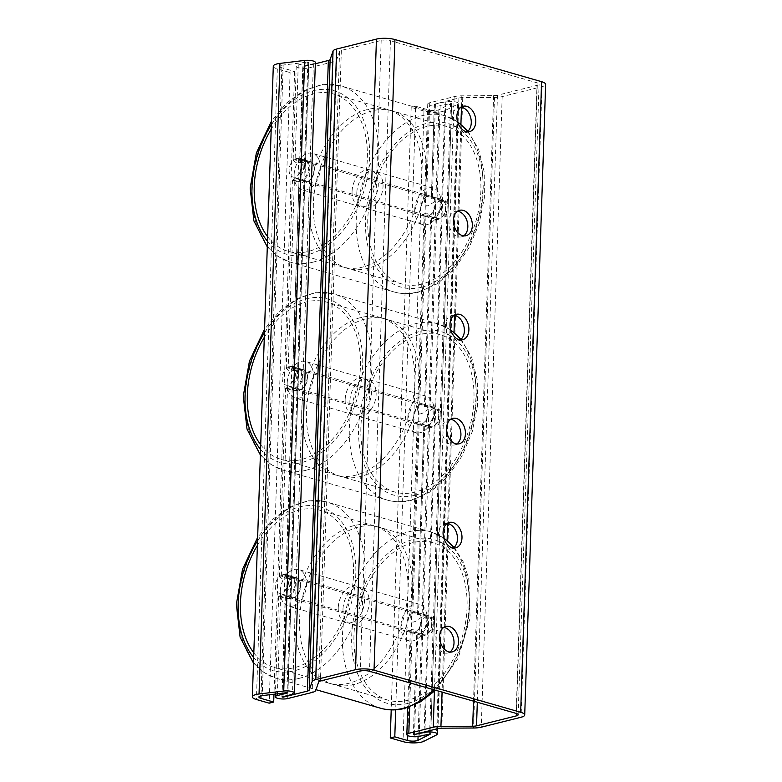 <?xml version="1.0" encoding="UTF-8"?>
<svg xmlns="http://www.w3.org/2000/svg" width="782" height="782" viewBox="0 0 782 782"><rect width="100%" height="100%" fill="white"/><g stroke="black" fill="none" stroke-linecap="round" stroke-linejoin="round"><path stroke-width="0.59" stroke-dasharray="3.91 2.93" d="M275.274 585.992A9.169 6.051 -74 0 0 279.076 593.225A9.169 6.051 -74 0 0 287.424 586.08A9.169 6.051 -74 0 0 284.14 575.601A9.169 6.051 -74 0 0 275.274 585.992M419.543 627.438A9.169 6.051 -74 0 0 423.345 634.671A9.169 6.051 -74 0 0 431.693 627.526A9.169 6.051 -74 0 0 428.409 617.047A9.169 6.051 -74 0 0 419.543 627.438M253.827 652.882A81.856 54.007 -74 0 0 274.384 667.505A81.856 54.007 -74 0 0 353.532 574.711A81.856 54.007 -74 0 0 319.584 510.147A81.856 54.007 -74 0 0 257.386 545.425M353.953 635.551A81.856 54.007 -74 0 0 387.901 700.115A81.856 54.007 -74 0 0 467.059 607.331A81.856 54.007 -74 0 0 433.111 542.767A81.856 54.007 -74 0 0 353.953 635.551M400.931 625.737A18.993 12.532 -74 0 0 408.81 640.712A18.993 12.532 -74 0 0 426.092 625.923A18.993 12.532 -74 0 0 419.299 604.203A18.993 12.532 -74 0 0 400.931 625.737M406.816 624.271A10.479 6.911 -74 0 0 411.166 632.53A10.479 6.911 -74 0 0 421.293 620.654A10.479 6.911 -74 0 0 416.943 612.384A10.479 6.911 -74 0 0 406.816 624.271M342.995 609.09A18.993 12.532 -74 0 0 350.864 624.065A18.993 12.532 -74 0 0 368.156 609.276A18.993 12.532 -74 0 0 361.352 587.565A18.993 12.532 -74 0 0 342.995 609.09M299.555 619.931A81.856 54.007 -74 0 0 333.513 684.494A81.856 54.007 -74 0 0 412.661 591.7A81.856 54.007 -74 0 0 378.713 527.136A81.856 54.007 -74 0 0 299.555 619.931M294.834 618.572A81.856 54.007 -74 0 0 328.782 683.136A81.856 54.007 -74 0 0 407.93 590.342A81.856 54.007 -74 0 0 373.982 525.778A81.856 54.007 -74 0 0 294.834 618.572M338.264 607.731A18.993 12.532 -74 0 0 346.133 622.707A18.993 12.532 -74 0 0 363.425 607.917A18.993 12.532 -74 0 0 356.621 586.207A18.993 12.532 -74 0 0 338.264 607.731M280.318 591.084A18.993 12.532 -74 0 0 288.196 606.06A18.993 12.532 -74 0 0 305.479 591.27A18.993 12.532 -74 0 0 298.675 569.56A18.993 12.532 -74 0 0 280.318 591.084M286.192 589.618A10.479 6.911 -74 0 0 290.542 597.878A10.479 6.911 -74 0 0 300.669 586.001A10.479 6.911 -74 0 0 296.329 577.742A10.479 6.911 -74 0 0 286.192 589.618M282.175 377.902A9.169 6.051 -74 0 0 285.977 385.125A9.169 6.051 -74 0 0 294.325 377.989A9.169 6.051 -74 0 0 291.041 367.511A9.169 6.051 -74 0 0 282.175 377.902M426.454 419.338A9.169 6.051 -74 0 0 430.256 426.571A9.169 6.051 -74 0 0 438.594 419.435A9.169 6.051 -74 0 0 435.31 408.947A9.169 6.051 -74 0 0 426.454 419.338M260.729 444.792A81.856 54.007 -74 0 0 281.285 459.415A81.856 54.007 -74 0 0 360.434 366.621A81.856 54.007 -74 0 0 326.485 302.057A81.856 54.007 -74 0 0 264.287 337.335M360.864 427.461A81.856 54.007 -74 0 0 394.812 492.025A81.856 54.007 -74 0 0 473.96 399.231A81.856 54.007 -74 0 0 440.012 334.667A81.856 54.007 -74 0 0 360.864 427.461M407.842 417.637A18.993 12.532 -74 0 0 415.711 432.622A18.993 12.532 -74 0 0 433.003 417.823A18.993 12.532 -74 0 0 426.2 396.112A18.993 12.532 -74 0 0 407.842 417.637M413.717 416.171A10.479 6.911 -74 0 0 418.067 424.43A10.479 6.911 -74 0 0 428.194 412.554A10.479 6.911 -74 0 0 423.854 404.294A10.479 6.911 -74 0 0 413.717 416.171M349.896 400.99A18.993 12.532 -74 0 0 357.765 415.975A18.993 12.532 -74 0 0 375.057 401.176A18.993 12.532 -74 0 0 368.254 379.466A18.993 12.532 -74 0 0 349.896 400.99M306.466 411.831A81.856 54.007 -74 0 0 340.414 476.394A81.856 54.007 -74 0 0 419.563 383.6A81.856 54.007 -74 0 0 385.614 319.046A81.856 54.007 -74 0 0 306.466 411.831M301.735 410.472A81.856 54.007 -74 0 0 335.683 475.036A81.856 54.007 -74 0 0 414.831 382.242A81.856 54.007 -74 0 0 380.883 317.688A81.856 54.007 -74 0 0 301.735 410.472M345.165 399.631A18.993 12.532 -74 0 0 353.044 414.616A18.993 12.532 -74 0 0 370.326 399.817A18.993 12.532 -74 0 0 363.522 378.107A18.993 12.532 -74 0 0 345.165 399.631M287.219 382.985A18.993 12.532 -74 0 0 295.097 397.97A18.993 12.532 -74 0 0 312.38 383.17A18.993 12.532 -74 0 0 305.586 361.46A18.993 12.532 -74 0 0 287.219 382.985M293.103 381.518A10.479 6.911 -74 0 0 297.443 389.788A10.479 6.911 -74 0 0 307.58 377.911A10.479 6.911 -74 0 0 303.23 369.642A10.479 6.911 -74 0 0 293.103 381.518M289.086 169.802A9.169 6.051 -74 0 0 292.888 177.035A9.169 6.051 -74 0 0 301.226 169.89A9.169 6.051 -74 0 0 297.952 159.411A9.169 6.051 -74 0 0 289.086 169.802M433.355 211.248A9.169 6.051 -74 0 0 437.158 218.481A9.169 6.051 -74 0 0 445.496 211.335A9.169 6.051 -74 0 0 442.221 200.857A9.169 6.051 -74 0 0 433.355 211.248M267.63 236.692A81.856 54.007 -74 0 0 288.187 251.315A81.856 54.007 -74 0 0 367.345 158.521A81.856 54.007 -74 0 0 333.386 93.957A81.856 54.007 -74 0 0 271.198 129.235M367.765 219.361A81.856 54.007 -74 0 0 401.713 283.925A81.856 54.007 -74 0 0 480.862 191.14A81.856 54.007 -74 0 0 446.913 126.576A81.856 54.007 -74 0 0 367.765 219.361M414.743 209.547A18.993 12.532 -74 0 0 422.622 224.522A18.993 12.532 -74 0 0 439.904 209.732A18.993 12.532 -74 0 0 433.101 188.012A18.993 12.532 -74 0 0 414.743 209.547M420.618 208.08A10.479 6.911 -74 0 0 424.968 216.34A10.479 6.911 -74 0 0 435.095 204.464A10.479 6.911 -74 0 0 430.755 196.194A10.479 6.911 -74 0 0 420.618 208.08M356.797 192.9A18.993 12.532 -74 0 0 364.676 207.875A18.993 12.532 -74 0 0 381.958 193.086A18.993 12.532 -74 0 0 375.165 171.375A18.993 12.532 -74 0 0 356.797 192.9M313.367 203.74A81.856 54.007 -74 0 0 347.316 268.304A81.856 54.007 -74 0 0 426.464 175.51A81.856 54.007 -74 0 0 392.515 110.946A81.856 54.007 -74 0 0 313.367 203.74M308.636 202.382A81.856 54.007 -74 0 0 342.584 266.945A81.856 54.007 -74 0 0 421.733 174.151A81.856 54.007 -74 0 0 387.784 109.588A81.856 54.007 -74 0 0 308.636 202.382M352.066 191.541A18.993 12.532 -74 0 0 359.945 206.516A18.993 12.532 -74 0 0 377.227 191.727A18.993 12.532 -74 0 0 370.433 170.017A18.993 12.532 -74 0 0 352.066 191.541M294.12 174.894A18.993 12.532 -74 0 0 301.999 189.87A18.993 12.532 -74 0 0 319.281 175.08A18.993 12.532 -74 0 0 312.487 153.37A18.993 12.532 -74 0 0 294.12 174.894M300.005 173.428A10.479 6.911 -74 0 0 304.345 181.688A10.479 6.911 -74 0 0 314.481 169.811A10.479 6.911 -74 0 0 310.131 161.551A10.479 6.911 -74 0 0 300.005 173.428M461.009 107.222A13.099 9.198 76 0 0 458.643 107.369A13.099 9.198 76 0 0 452.348 117.359A13.099 9.198 76 0 0 464.987 132.784A13.099 9.198 76 0 0 467.137 131.806M457.558 211.267A13.099 9.198 76 0 0 455.192 211.423A13.099 9.198 76 0 0 448.897 221.414A13.099 9.198 76 0 0 461.536 236.838A13.099 9.198 76 0 0 463.687 235.851M454.098 315.322A13.099 9.198 76 0 0 451.732 315.469A13.099 9.198 76 0 0 445.447 325.459A13.099 9.198 76 0 0 458.076 340.884A13.099 9.198 76 0 0 460.236 339.906M450.647 419.367A13.099 9.198 76 0 0 448.282 419.514A13.099 9.198 76 0 0 441.996 429.504A13.099 9.198 76 0 0 454.625 444.929A13.099 9.198 76 0 0 456.786 443.951M447.196 523.412A13.099 9.198 76 0 0 444.831 523.559A13.099 9.198 76 0 0 438.546 533.549A13.099 9.198 76 0 0 451.175 548.974A13.099 9.198 76 0 0 453.335 547.996M443.746 627.457A13.099 9.198 76 0 0 441.38 627.614A13.099 9.198 76 0 0 435.095 637.604A13.099 9.198 76 0 0 447.724 653.029A13.099 9.198 76 0 0 449.885 652.041M288.138 596.471L285.195 596.764L287.19 596.197A10.479 6.911 -74 0 0 294.579 586.168A10.479 6.911 -74 0 0 290.415 576.041A10.479 6.911 -74 0 0 287.854 576.021L285.87 576.588L288.802 576.295A10.479 6.911 106 0 1 291.363 576.314A10.479 6.911 106 0 1 295.528 586.432A10.479 6.911 106 0 1 288.138 596.471L292.859 597.829A10.479 6.911 -74 0 0 300.259 587.79A10.479 6.911 -74 0 0 296.095 577.673A10.479 6.911 -74 0 0 293.533 577.654L291.725 578.103A7.204 1.926 1.9 0 1 289.555 578.455L282.576 579.061L279.311 576.617L279.868 575.669A7.204 1.926 1.9 0 1 281.315 575.112L283.123 574.662A10.479 6.911 106 0 1 285.684 574.682A10.479 6.911 106 0 1 289.848 584.809A10.479 6.911 106 0 1 282.458 594.838L280.65 595.298A7.204 1.926 -178.1 0 0 279.194 595.845L279.037 596.519L283.934 597.927L288.89 598.631A7.204 1.926 -178.1 0 0 291.051 598.279L292.859 597.829M430.999 633.352L431.547 616.939C434.069 621.055 433.893 626.529 430.999 633.352A10.479 6.911 -74 0 0 431.547 616.939M412.808 613.205A10.479 6.911 106 0 1 417.187 612.453A10.479 6.911 106 0 1 421.087 623.87A10.479 6.911 106 0 1 412.153 632.746L410.276 631.015L410.951 629.735L412.593 629.227L420.178 634.925L422.563 635.737A10.479 6.911 -74 0 0 431.488 626.861A10.479 6.911 -74 0 0 427.588 615.444A10.479 6.911 -74 0 0 423.209 616.196L415.32 621.446L412.828 622.208L411.254 620.37L410.716 617.242L412.808 613.205L419.064 424.655L417.177 422.915L417.852 421.645L419.494 421.136L427.08 426.835L429.465 427.646A10.479 6.911 -74 0 0 438.399 418.761A10.479 6.911 -74 0 0 434.489 407.354A10.479 6.911 -74 0 0 430.12 408.106L422.221 413.346L419.729 414.108L418.165 412.28L417.617 409.602L419.709 405.115A10.479 6.911 106 0 1 424.088 404.362A10.479 6.911 106 0 1 427.989 415.78A10.479 6.911 106 0 1 419.064 424.655M434.469 104.104L431.341 198.374L432.29 198.648A10.479 6.911 106 0 1 436.669 197.895A10.479 6.911 106 0 1 440.569 209.312A10.479 6.911 106 0 1 431.644 218.188L430.696 217.914L424.44 406.474L425.388 406.748A10.479 6.911 106 0 1 429.768 405.995A10.479 6.911 106 0 1 433.668 417.402A10.479 6.911 106 0 1 424.734 426.288L423.795 426.014L417.539 614.564L418.478 614.838A10.479 6.911 106 0 1 422.857 614.085A10.479 6.911 106 0 1 426.767 625.502A10.479 6.911 106 0 1 417.832 634.378L416.884 634.104A10.479 6.911 -74 0 0 425.819 625.229A10.479 6.911 -74 0 0 421.918 613.811A10.479 6.911 -74 0 0 417.539 614.564L423.795 426.014A10.479 6.911 -74 0 0 432.72 417.138A10.479 6.911 -74 0 0 428.819 405.721A10.479 6.911 -74 0 0 424.44 406.474L430.696 217.914A10.479 6.911 -74 0 0 439.621 209.038A10.479 6.911 -74 0 0 435.721 197.621A10.479 6.911 -74 0 0 431.341 198.374L434.284 104.211L458.897 98.004A6.549 1.75 1.9 0 1 462.748 97.594L494.488 97.408A13.099 3.509 -178.1 0 0 502.181 96.597L542.004 86.655A13.099 3.509 -178.1 0 0 545.631 84.378M413.365 734.806L416.708 634.094L413.551 734.689M284.365 591.231C289.79 585.132 289.975 579.658 284.912 574.819A10.479 6.911 106 0 1 284.365 591.231L284.912 574.819M295.039 388.38L292.097 388.674L294.091 388.107A10.479 6.911 -74 0 0 301.481 378.068A10.479 6.911 -74 0 0 297.316 367.941A10.479 6.911 -74 0 0 294.755 367.931L292.771 368.488L295.704 368.195A10.479 6.911 106 0 1 298.265 368.214A10.479 6.911 106 0 1 302.429 378.341A10.479 6.911 106 0 1 295.039 388.38L299.77 389.739A10.479 6.911 -74 0 0 307.16 379.7A10.479 6.911 -74 0 0 302.996 369.573A10.479 6.911 -74 0 0 300.435 369.554L298.626 370.013A7.204 1.926 1.9 0 1 296.456 370.355L289.477 370.971L286.212 368.527L286.769 367.569A7.204 1.926 1.9 0 1 288.216 367.022L290.034 366.572A10.479 6.911 106 0 1 292.585 366.582A10.479 6.911 106 0 1 296.749 376.709A10.479 6.911 106 0 1 289.36 386.748L287.551 387.198A7.204 1.926 -178.1 0 0 286.095 387.755L285.938 388.419L290.836 389.827L295.792 390.541A7.204 1.926 -178.1 0 0 297.962 390.189L299.77 389.739M437.9 425.261L438.448 408.839C440.98 412.955 440.794 418.429 437.9 425.261A10.479 6.911 -74 0 0 438.448 408.839M291.266 383.131C296.691 377.032 296.877 371.567 291.813 366.719A10.479 6.911 106 0 1 291.266 383.131L291.813 366.719M299.183 180.466L300.992 180.007A10.479 6.911 -74 0 0 308.391 169.977A10.479 6.911 -74 0 0 304.218 159.851A10.479 6.911 -74 0 0 301.666 159.831L299.672 160.398L302.605 160.105A10.479 6.911 106 0 1 305.166 160.124A10.479 6.911 106 0 1 309.33 170.241A10.479 6.911 106 0 1 301.94 180.28L299.007 180.574L292.947 368.381M315.332 63.753L303.915 66.597L302.966 66.323L313.377 63.733A7.204 1.926 -178.1 0 0 315.371 62.472M294.452 179.107A7.204 1.926 -178.1 0 0 293.006 179.655L292.839 180.329L302.693 182.441A7.204 1.926 -178.1 0 0 304.863 182.089L306.671 181.639A10.479 6.911 -74 0 0 314.061 171.6A10.479 6.911 -74 0 0 309.897 161.483A10.479 6.911 -74 0 0 307.336 161.463L305.527 161.913A7.204 1.926 1.9 0 1 303.367 162.265L296.378 162.871L293.123 160.427L293.67 159.479A7.204 1.926 1.9 0 1 295.127 158.922L296.935 158.472A10.479 6.911 106 0 1 299.496 158.492A10.479 6.911 106 0 1 303.66 168.619A10.479 6.911 106 0 1 296.261 178.648L294.452 179.107L288.216 367.022M273.289 66.226A13.099 3.509 -178.1 0 0 277.327 68.914L290.102 72.589L294.618 71.455L281.852 67.79A6.549 1.75 1.9 0 1 279.829 66.441A6.549 1.75 1.9 0 1 283.172 65.033L307.854 62.071L308.646 62.374L298.245 64.965A7.204 1.926 -178.1 0 0 296.241 66.226A7.204 1.926 -178.1 0 0 300.738 68.171A7.204 1.926 -178.1 0 0 308.646 67.956L333.073 61.856A13.099 3.509 -178.1 0 0 336.651 59.862L339.564 51.397A6.549 1.75 1.9 0 1 341.353 50.4L381.176 40.459A6.549 1.75 1.9 0 1 390.433 40.693L537.068 82.814A6.549 1.75 1.9 0 1 539.081 84.153A6.549 1.75 1.9 0 1 537.273 85.297L497.45 95.238A6.549 1.75 1.9 0 1 493.608 95.648L461.859 95.824A13.099 3.509 -178.1 0 0 454.166 96.645L429.738 102.745A7.204 1.926 -178.1 0 0 427.744 103.996A7.204 1.926 -178.1 0 0 432.231 105.941A7.204 1.926 -178.1 0 0 440.149 105.726L451.683 103.292L438.858 109.754A6.549 1.75 1.9 0 1 428.487 109.91L415.711 106.244L395.692 709.821M436.366 219.547A10.479 6.911 -74 0 0 445.3 210.671A10.479 6.911 -74 0 0 441.4 199.254A10.479 6.911 -74 0 0 437.021 200.006L429.132 205.255L426.63 206.018L425.066 204.18L424.518 201.512L426.61 197.015A10.479 6.911 106 0 1 430.99 196.262A10.479 6.911 106 0 1 434.89 207.68A10.479 6.911 106 0 1 425.965 216.555L424.079 214.825L424.753 213.545L426.395 213.036L433.981 218.735L436.366 219.547L430.12 408.106M298.714 158.629L298.167 175.041C303.592 168.941 303.778 163.467 298.714 158.629A10.479 6.911 106 0 1 298.167 175.041M444.802 217.161L445.349 200.749C447.881 204.864 447.695 210.338 444.802 217.161A10.479 6.911 -74 0 0 445.349 200.749M415.711 106.244L411.195 107.369L423.961 111.044A13.099 3.509 -178.1 0 0 444.694 110.721L457.45 104.338A7.204 1.926 -178.1 0 0 458.223 103.507A7.204 1.926 -178.1 0 0 453.736 101.562A7.204 1.926 -178.1 0 0 445.818 101.777L434.284 104.211M294.618 71.455L273.964 694.221M290.102 72.589L269.184 703.174M411.195 107.369L391.205 709.89M257.542 540.9A85.13 56.167 106 0 1 352.408 544.077A85.13 56.167 106 0 1 294.267 670.809A85.13 56.167 106 0 1 253.671 657.418M298.783 678.473A91.68 60.488 -74 0 0 363.474 590.645A91.68 60.488 -74 0 0 327.023 502.073A91.68 60.488 -74 0 0 238.373 605.991A91.68 60.488 -74 0 0 276.398 678.307A91.68 60.488 -74 0 0 298.783 678.473M380.463 708.199A91.68 60.488 106 0 1 342.438 635.893A91.68 60.488 106 0 1 431.087 531.965A91.68 60.488 106 0 1 443.834 538.202M453.668 547.752A91.68 60.488 106 0 1 433.805 689.753M407.784 703.419A85.13 56.167 -74 0 0 469.317 606.764A85.13 56.167 -74 0 0 413.228 539.463A85.13 56.167 -74 0 0 351.695 636.118A85.13 56.167 -74 0 0 407.784 703.419M264.443 332.8A85.13 56.167 106 0 1 359.309 335.977A85.13 56.167 106 0 1 301.168 462.709A85.13 56.167 106 0 1 260.572 449.318M305.684 470.373A91.68 60.488 -74 0 0 370.375 382.545A91.68 60.488 -74 0 0 333.934 293.973A91.68 60.488 -74 0 0 245.274 397.901A91.68 60.488 -74 0 0 283.299 470.207A91.68 60.488 -74 0 0 305.684 470.373M460.569 339.662A91.68 60.488 106 0 1 469.738 432.241A91.68 60.488 106 0 1 409.748 500.265A91.68 60.488 106 0 1 387.364 500.109A91.68 60.488 106 0 1 349.339 427.793A91.68 60.488 106 0 1 437.988 323.865A91.68 60.488 106 0 1 450.735 330.112M414.695 495.319A85.13 56.167 -74 0 0 476.228 398.664A85.13 56.167 -74 0 0 420.13 331.373A85.13 56.167 -74 0 0 358.596 428.028A85.13 56.167 -74 0 0 414.695 495.319M271.344 124.709A85.13 56.167 106 0 1 366.22 127.886A85.13 56.167 106 0 1 308.069 254.619A85.13 56.167 106 0 1 267.483 241.227M312.595 262.283A91.68 60.488 -74 0 0 377.276 174.454A91.68 60.488 -74 0 0 340.835 85.883A91.68 60.488 -74 0 0 252.185 189.801A91.68 60.488 -74 0 0 290.21 262.117A91.68 60.488 -74 0 0 312.595 262.283M467.47 131.562A91.68 60.488 106 0 1 476.649 224.141A91.68 60.488 106 0 1 416.659 292.175A91.68 60.488 106 0 1 394.275 292.009A91.68 60.488 106 0 1 356.25 219.703A91.68 60.488 106 0 1 444.899 115.775A91.68 60.488 106 0 1 457.646 122.012M421.596 287.229A85.13 56.167 -74 0 0 483.129 190.573A85.13 56.167 -74 0 0 427.031 123.273A85.13 56.167 -74 0 0 365.497 219.928A85.13 56.167 -74 0 0 421.596 287.229M288.89 598.631L279.194 595.845M287.19 596.197L282.458 594.838M289.555 578.455L279.868 575.669M287.854 576.021L283.123 574.662M293.533 577.654L288.802 576.295M295.792 390.541L286.095 387.755M294.091 388.107L289.36 386.748M296.456 370.355L286.769 367.569M294.755 367.931L290.034 366.572M300.435 369.554L295.704 368.195M292.282 388.556L286.046 576.471M302.966 66.323L299.858 160.281M313.377 63.733L292.458 694.318M285.381 596.656L282.048 696.918M300.132 180.73L293.895 368.654M293.23 388.83L286.994 576.745M286.32 596.92L283.016 696.674M304.863 182.089L298.626 370.013M287.551 387.198L281.315 575.112M297.962 390.189L291.725 578.103M291.051 598.279L287.727 698.551M280.65 595.298L277.375 693.81M308.646 67.956L305.527 161.913M333.073 61.856L312.155 692.451M458.897 98.004L437.979 728.589M431.644 218.188L425.388 406.748M424.734 426.288L418.478 614.838M429.465 427.646L423.209 616.196M440.149 105.726L437.021 200.006M450.549 103.136L429.631 733.721M422.563 635.737L419.23 736.321M425.965 216.555L419.709 405.115M307.336 161.463L302.605 160.105M306.671 181.639L301.94 180.28M300.992 180.007L296.261 178.648M301.666 159.831L296.935 158.472M303.367 162.265L293.67 159.479M302.693 182.441L293.006 179.655M303.915 66.597L300.796 160.554M298.245 64.965L295.127 158.922M417.832 634.378L414.519 734.454M445.818 101.777L424.919 731.854M435.418 104.368L432.29 198.648M412.153 632.746L409.7 706.889M454.166 96.645L434.44 691.317M429.738 102.745L426.61 197.015M390.433 40.693L369.515 671.279M537.068 82.814L516.149 713.399M381.176 40.459L360.258 671.054M341.353 50.4L320.434 680.985M339.564 51.397L318.645 681.982M336.651 59.862L315.733 690.457M308.646 62.374L287.737 692.725M307.854 62.071L286.935 692.666M283.172 65.033L262.253 695.618M281.852 67.79L261.012 695.824M277.327 68.914L256.408 699.509M542.004 86.655L521.086 717.25M502.181 96.597L481.262 727.192M494.488 97.408L473.569 728.003M462.748 97.594L441.83 728.189M457.45 104.338L436.532 734.924M444.694 110.721L423.776 741.316M423.961 111.044L403.043 741.629M428.487 109.91L407.735 735.569M438.858 109.754L418.057 736.546M451.605 103.371L430.696 733.799M461.859 95.824L461.478 107.29M460.921 124.211L454.577 315.39M454.019 332.301L447.675 523.481M447.108 540.401L442.074 692.129M493.608 95.648L473.521 701.161M497.45 95.238L477.313 702.246M537.273 85.297L516.433 713.487M428.409 617.047L284.14 575.601M423.345 634.671L279.076 593.225M443.746 537.908L431.087 531.965L327.023 502.073L308.665 500.754L290.054 506.756L272.654 519.316L257.659 537.342M253.485 663.097L264.013 672.549L276.398 678.307L315.996 689.685M454.156 547.341L463.042 561.447L468.76 578.543L470.09 618.112L458.213 658.082L435.564 690.252M419.299 604.203L361.352 587.565M408.81 640.712L350.864 624.065M387.901 700.115L333.513 684.494M433.111 542.767L378.713 527.136M328.782 683.136L274.384 667.505M373.982 525.778L319.584 510.147M356.621 586.207L298.675 569.56M346.133 622.707L288.196 606.06M411.166 632.53L290.542 597.878M416.943 612.384L296.329 577.742M435.31 408.947L291.041 367.511M430.256 426.571L285.977 385.125M450.657 329.808L437.988 323.865L333.934 293.973L315.566 292.663L296.955 298.656L279.565 311.216L264.56 329.242M260.386 455.007L270.914 464.449L283.299 470.207L387.364 500.109C395.184 502.308 403.248 502.386 411.547 500.314L430.599 491.741L447.871 476.482L462.123 455.867L472.269 431.625L477.489 405.75L477.343 380.384L471.771 357.609L461.057 339.251M426.2 396.112L368.254 379.466M415.711 432.622L357.765 415.975M394.812 492.025L340.414 476.394M440.012 334.667L385.614 319.046M335.683 475.036L281.285 459.415M380.883 317.688L326.485 302.057M363.522 378.107L305.586 361.46M353.044 414.616L295.097 397.97M418.067 424.43L297.443 389.788M423.854 404.294L303.23 369.642M442.221 200.857L297.952 159.411M437.158 218.481L292.888 177.035M457.558 121.718L444.899 115.775L340.835 85.883L322.467 84.564L303.856 90.565L286.466 103.126L271.462 121.151M267.288 246.907L277.815 256.359L290.21 262.117L394.275 292.009C402.085 294.218 410.149 294.286 418.448 292.224L437.5 283.651L454.772 268.382L469.024 247.777L479.171 223.525L484.39 197.65L484.253 172.294L478.672 149.518L467.959 131.151M433.101 188.012L375.165 171.375M422.622 224.522L364.676 207.875M401.713 283.925L347.316 268.304M446.913 126.576L392.515 110.946M342.584 266.945L288.187 251.315M387.784 109.588L333.386 93.957M370.433 170.017L312.487 153.37M359.945 206.516L301.999 189.87M424.968 216.34L304.345 181.688M430.755 196.194L310.131 161.551M463.169 106.244L458.643 107.369M469.503 131.659L464.987 132.784M459.708 210.29L455.192 211.423M466.052 235.705L461.536 236.838M456.258 314.335L451.732 315.469M462.602 339.75L458.076 340.884M452.807 418.39L448.282 419.514M459.151 443.805L454.625 444.929M449.357 522.435L444.831 523.559M455.701 547.85L451.175 548.974M445.906 626.48L441.38 627.614M452.25 651.895L447.724 653.029M279.037 596.519L283.934 597.927M417.187 612.453L421.918 613.811M427.588 615.444L422.857 614.085M411.459 632.618L421.742 635.571M290.415 576.041L285.684 574.682M291.363 576.314L296.095 577.673M285.938 388.419L290.836 389.827M424.088 404.362L428.819 405.721M434.489 407.354L429.768 405.995M418.37 424.518L428.644 427.471M297.316 367.941L292.585 366.582M298.265 368.214L302.996 369.573M292.771 368.488L299.007 180.574M285.87 576.588L292.097 388.674M285.195 596.764L281.872 697.026M292.468 180.114L286.212 368.527M285.567 388.204L279.311 576.617M278.656 596.304L275.42 694.045M424.059 215.04L417.617 409.142M417.158 423.13L410.716 617.242M305.166 160.124L309.897 161.483M304.218 159.851L299.496 158.492M292.839 180.329L297.737 181.737M299.672 160.398L302.79 66.441M296.241 66.226L293.123 160.427M441.4 199.254L436.669 197.895M425.271 216.428L435.545 219.38M430.99 196.262L435.721 197.621M410.257 631.23L407.725 707.544M287.913 692.842L308.831 62.257M258.91 697.036L279.829 66.441M458.223 103.507L437.48 728.716M430.765 733.878L451.683 103.292M427.744 103.996L424.528 201.052M518.163 714.748L539.081 84.153"/><path stroke-width="1.17" d="M257.386 545.425A81.856 54.007 -74 0 0 240.436 602.942A81.856 54.007 -74 0 0 253.827 652.882M264.287 337.335A81.856 54.007 -74 0 0 247.337 394.851A81.856 54.007 -74 0 0 260.729 444.792M271.198 129.235A81.856 54.007 -74 0 0 254.238 186.751A81.856 54.007 -74 0 0 267.63 236.692M456.874 116.235A13.099 9.198 -104 0 1 463.169 106.244A13.099 9.198 -104 0 1 475.26 116.723A13.099 9.198 -104 0 1 469.503 131.659A13.099 9.198 -104 0 1 456.874 116.235M467.137 131.806A13.099 9.198 76 0 0 471.272 122.794A13.099 9.198 76 0 0 461.009 107.222M453.423 220.28A13.099 9.198 -104 0 1 459.708 210.29A13.099 9.198 -104 0 1 471.81 220.768A13.099 9.198 -104 0 1 466.052 235.705A13.099 9.198 -104 0 1 453.423 220.28M463.687 235.851A13.099 9.198 76 0 0 467.822 226.848A13.099 9.198 76 0 0 457.558 211.267M449.973 324.325A13.099 9.198 -104 0 1 456.258 314.335A13.099 9.198 -104 0 1 468.359 324.823A13.099 9.198 -104 0 1 462.602 339.75A13.099 9.198 -104 0 1 449.973 324.325M460.236 339.906A13.099 9.198 76 0 0 464.371 330.894A13.099 9.198 76 0 0 454.098 315.322M446.522 428.38A13.099 9.198 -104 0 1 452.807 418.39A13.099 9.198 -104 0 1 464.899 428.868A13.099 9.198 -104 0 1 459.151 443.805A13.099 9.198 -104 0 1 446.522 428.38M456.786 443.951A13.099 9.198 76 0 0 460.921 434.939A13.099 9.198 76 0 0 450.647 419.367M443.071 532.425A13.099 9.198 -104 0 1 449.357 522.435A13.099 9.198 -104 0 1 461.448 532.913A13.099 9.198 -104 0 1 455.701 547.85A13.099 9.198 -104 0 1 443.071 532.425M453.335 547.996A13.099 9.198 76 0 0 457.47 538.984A13.099 9.198 76 0 0 447.196 523.412M439.621 636.47A13.099 9.198 -104 0 1 445.906 626.48A13.099 9.198 -104 0 1 457.998 636.959A13.099 9.198 -104 0 1 452.25 651.895A13.099 9.198 -104 0 1 439.621 636.47M449.885 652.041A13.099 9.198 76 0 0 454.01 643.039A13.099 9.198 76 0 0 443.746 627.457M292.458 694.318L282.048 696.918L282.996 697.192L307.424 691.092A6.549 1.75 -178.1 0 0 309.213 690.095L312.135 681.63A13.099 3.509 1.9 0 1 315.703 679.626L355.527 669.695A13.099 3.509 1.9 0 1 374.031 670.154L520.665 712.275A13.099 3.509 1.9 0 1 524.712 714.963A13.099 3.509 1.9 0 1 521.086 717.25L481.262 727.192A13.099 3.509 1.9 0 1 473.569 728.003L441.83 728.189A6.549 1.75 -178.1 0 0 437.979 728.589L413.551 734.689L424.9 732.363A7.204 1.926 1.9 0 1 432.817 732.157A7.204 1.926 1.9 0 1 437.304 734.103A7.204 1.926 1.9 0 1 436.532 734.924L423.776 741.316A13.099 3.509 1.9 0 1 403.043 741.629L390.277 737.964L394.793 736.83L407.569 740.505A6.549 1.75 -178.1 0 0 417.94 740.339L430.765 733.878L419.23 736.321A7.204 1.926 1.9 0 1 411.312 736.536A7.204 1.926 1.9 0 1 406.826 734.591A7.204 1.926 1.9 0 1 408.82 733.33L433.248 727.231A13.099 3.509 1.9 0 1 440.94 726.419L472.69 726.234A6.549 1.75 -178.1 0 0 476.531 725.833L516.355 715.892A6.549 1.75 -178.1 0 0 518.163 714.748A6.549 1.75 -178.1 0 0 516.149 713.399L369.515 671.279A6.549 1.75 -178.1 0 0 360.258 671.054L320.434 680.985A6.549 1.75 -178.1 0 0 318.645 681.982L315.733 690.457A13.099 3.509 1.9 0 1 312.155 692.451L287.727 698.551A7.204 1.926 1.9 0 1 279.809 698.756A7.204 1.926 1.9 0 1 275.323 696.811A7.204 1.926 1.9 0 1 277.317 695.56L287.727 692.96L286.935 692.666L262.253 695.618A6.549 1.75 -178.1 0 0 258.91 697.036A6.549 1.75 -178.1 0 0 260.934 698.375L273.7 702.05L269.184 703.174L256.408 699.509A13.099 3.509 1.9 0 1 252.361 696.811A13.099 3.509 1.9 0 1 259.047 693.996L283.729 691.034A7.204 1.926 1.9 0 1 294.452 693.067A7.204 1.926 1.9 0 1 292.458 694.318M273.964 694.221L273.7 702.05M294.452 693.067L315.371 62.472A7.204 1.926 -178.1 0 0 304.648 60.439L279.966 63.401A13.099 3.509 -178.1 0 0 273.289 66.226L252.361 696.811M524.712 714.963L545.631 84.378A13.099 3.509 -178.1 0 0 541.584 81.68L394.949 39.559A13.099 3.509 -178.1 0 0 376.445 39.1L336.622 49.041A13.099 3.509 -178.1 0 0 333.054 51.035L330.131 59.5A6.549 1.75 1.9 0 1 328.342 60.497L315.332 63.753M391.205 709.89L390.277 737.964M395.692 709.821L394.793 736.83M253.671 657.418A85.13 56.167 106 0 1 238.168 603.509A85.13 56.167 106 0 1 257.542 540.9M443.834 538.202A91.68 60.488 106 0 1 453.668 547.752M433.805 689.753A91.68 60.488 106 0 1 402.847 708.365A91.68 60.488 106 0 1 380.463 708.199L315.996 689.685M260.572 449.318A85.13 56.167 106 0 1 245.069 395.409A85.13 56.167 106 0 1 264.443 332.8M450.735 330.112A91.68 60.488 106 0 1 460.569 339.662M267.483 241.227A85.13 56.167 106 0 1 251.98 187.318A85.13 56.167 106 0 1 271.344 124.709M457.646 122.012A91.68 60.488 106 0 1 467.47 131.562M283.016 696.674L282.996 697.192M277.375 693.81L277.317 695.56M414.519 734.454L414.499 734.963M424.919 731.854L424.9 732.363M409.7 706.889L408.82 733.33M434.44 691.317L433.248 727.231M261.012 695.824L260.934 698.375M279.966 63.401L259.047 693.996M304.648 60.439L283.729 691.034M328.342 60.497L307.424 691.092M330.131 59.5L309.213 690.095M333.054 51.035L312.135 681.63M336.622 49.041L315.703 679.626M376.445 39.1L355.527 669.695M394.949 39.559L374.031 670.154M541.584 81.68L520.665 712.275M407.735 735.569L407.569 740.505M418.057 736.546L417.94 740.339M461.478 107.29L460.921 124.211M454.577 315.39L454.019 332.301M447.675 523.481L447.108 540.401M442.074 692.129L440.94 726.419M473.521 701.161L472.69 726.234M477.313 702.246L476.531 725.833M516.433 713.487L516.355 715.892M257.659 537.342L242.547 569.198L236.369 604.222L240.103 637.144L253.485 663.097M443.746 537.908L454.156 547.341M435.564 690.252L420.648 701.737L404.646 708.414C396.337 710.476 388.283 710.408 380.463 708.199M264.56 329.242L249.448 361.108L243.27 396.132L247.004 429.054L260.386 455.007M450.657 329.808L461.057 339.251M271.462 121.151L256.359 153.008L250.172 188.032L253.906 220.954L267.288 246.907M457.558 121.718L467.959 131.151M275.42 694.045L275.323 696.811M407.725 707.544L406.826 734.591M437.48 728.716L437.304 734.103"/></g></svg>
